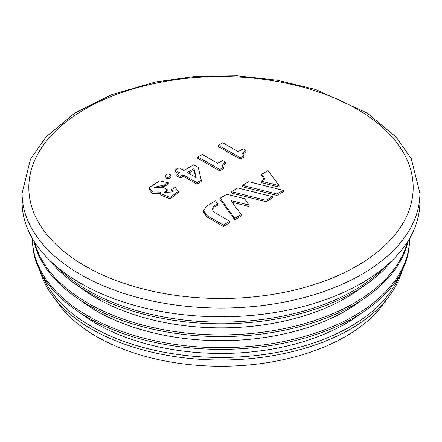 <?xml version="1.0" encoding="UTF-8"?>
<svg xmlns="http://www.w3.org/2000/svg" width="442" height="442" viewBox="0 0 442 442"><rect width="100%" height="100%" fill="white"/><g stroke="black" fill="none" stroke-linecap="round" stroke-linejoin="round"><path stroke-width="0.66" d="M265.99 201.696L272.355 198.044L272.355 196.624L237.79 187.983L231.431 191.657L265.99 200.276L265.99 201.696L231.431 193.077L231.431 191.657M178.292 191.436L178.292 192.856L170.126 198.845L160.092 194.861L160.44 192.126L152.49 191.944L148.998 187.679L159.65 180.883L168.28 182.739L164.457 184.977L154.192 187.314L163.905 187.756L167.198 189.64L164.54 192.408L173.214 191.922L171.745 189.436L175.192 187.425L178.292 191.436L170.126 197.419L160.092 193.441M160.092 193.679L152.324 193.298L148.998 189.099L148.998 187.679M168.28 182.739L168.28 184.159L164.457 186.397L154.49 187.679M167.198 189.64L167.198 191.06L164.877 192.922M173.082 192.557L171.745 190.856L171.745 189.436M170.977 175.137L170.977 176.557L169.938 178.049C167.595 179.043 165.977 178.811 165.081 177.364L165.081 175.944C166.64 173.551 168.606 173.281 170.971 175.137L169.938 176.629C167.595 177.618 165.977 177.391 165.081 175.944M201.248 180.132L201.248 181.552L196.911 184.06L183.203 176.209L180.27 177.911L176.872 175.977L176.872 174.551L179.8 172.85L175.021 170.131L179.098 167.761L183.883 170.485L193.701 164.811L198.27 167.419L201.248 180.132L196.911 182.64L183.203 174.789L180.27 176.491L176.872 174.551M178.568 173.568L175.021 171.551L175.021 170.131M225.326 161.987L222.177 165.38L223.309 167.413L219.74 169.463L197.845 156.954L202.182 154.462L217.696 163.313L222.669 160.468L225.326 161.987L225.326 163.407L222.326 166.104M223.309 167.413L223.309 168.833L219.74 170.883L197.845 158.374L197.845 156.954M245.857 150.302L242.708 153.667L243.84 155.689L240.271 157.717L218.376 145.219L222.713 142.755L238.227 151.6L243.199 148.783L245.857 150.302L245.857 151.722L242.857 154.391M243.84 155.689L243.84 157.109L240.271 159.137L218.376 146.639L218.376 145.219M242.365 186.767L276.93 195.425L283.289 191.789L283.289 190.369L248.73 181.69L242.365 185.347L242.365 186.767M249.155 205.105L244.459 198.662L226.851 194.298L220.127 198.193L220.127 199.618L234.796 219.768L241.161 216.061L241.161 214.641L230.912 200.558L249.155 205.105L249.155 206.524L232.183 202.292M217.685 203.773L215.552 200.856L206.911 205.889L203.508 210.679L203.508 212.099L206.911 216.889L223.315 226.492L229.752 222.718L229.752 221.298L214.188 212.193L211.922 209L214.188 205.812L217.685 203.773L217.685 205.193L214.188 207.232L212.016 209.712M261.714 174.258L265.101 178.877L261.145 181.137L261.145 182.557L279.073 187.065L279.073 185.646L268.073 170.64L261.714 174.258L261.714 175.684L264.366 179.297M164.457 184.977L164.457 186.397M188.623 173.192L194.021 170.071L195.718 177.248M196.104 177.469L187.391 172.485L194.021 168.651L196.104 177.469M419.9 193.226L419.9 201.95A198.9 114.832 180 0 1 361.644 283.151A198.9 114.832 180 0 1 144.882 308.041A198.9 114.832 180 0 1 22.1 201.95L22.1 193.226L30.47 159.164L46.029 136.898L74.67 113.174L111.87 94.588L155.578 81.936L195.729 76.394L236.962 75.825L277.51 80.251L315.627 89.499L367.153 113.058L396.148 137.092L411.281 158.678L419.9 193.226A198.9 114.832 180 0 1 361.644 274.427A198.9 114.832 180 0 1 144.882 299.317A198.9 114.832 180 0 1 22.1 193.226M384.988 266.935A188.458 108.804 180 0 1 354.263 290.256A188.458 108.804 180 0 1 57.012 266.935M392.424 260.189A188.458 108.804 180 0 1 354.263 291.919A188.458 108.804 180 0 1 49.576 260.189M362.092 287.118A176.281 101.77 180 0 1 345.65 298.068A176.281 101.77 180 0 1 79.908 287.118M407.452 241.934A188.458 108.804 180 0 1 354.263 303.041A188.458 108.804 180 0 1 161.772 329.395A188.458 108.804 180 0 1 34.548 241.934M408.065 240.967A188.458 108.804 180 0 1 354.263 304.709A188.458 108.804 180 0 1 159.59 330.638A188.458 108.804 180 0 1 33.935 240.967M362.092 299.903A176.281 101.77 180 0 1 345.65 310.859A176.281 101.77 180 0 1 79.908 299.903M409.458 238.669A188.458 108.804 180 0 1 409.458 238.89A188.458 108.804 180 0 1 354.263 315.831A188.458 108.804 180 0 1 148.882 339.417A188.458 108.804 180 0 1 32.542 238.89A188.458 108.804 180 0 1 32.542 238.669M409.458 238.89L409.458 240.558A188.458 108.804 180 0 1 354.263 317.494A188.458 108.804 180 0 1 148.882 341.08A188.458 108.804 180 0 1 32.542 240.558L32.542 238.89M362.092 312.693A176.281 101.77 180 0 1 345.65 323.643A176.281 101.77 180 0 1 79.908 312.693M399.656 275.195A183.237 105.793 180 0 1 350.567 326.483A183.237 105.793 180 0 1 170.253 353.335A183.237 105.793 180 0 1 42.344 275.195M401.9 271.068A183.237 105.793 180 0 1 350.567 329.019A183.237 105.793 180 0 1 164.628 354.876A183.237 105.793 180 0 1 40.1 271.068M386.175 300.019A176.281 101.77 180 0 1 345.65 336.434A176.281 101.77 180 0 1 55.825 300.019M203.508 210.679L206.911 215.469L223.315 225.066L223.315 226.492M223.315 225.066L229.752 221.298M220.127 198.193L234.796 218.348L234.796 219.768M234.796 218.348L241.161 214.641M265.99 200.276L272.355 196.624M242.365 185.347L276.93 193.999L276.93 195.425M276.93 193.999L283.289 190.369M261.145 181.137L279.073 185.646M240.271 157.717L240.271 159.137M219.74 169.463L219.74 170.883M196.911 182.64L196.911 184.06M183.203 174.789L183.203 176.209M180.27 176.491L180.27 177.911M194.021 168.651L194.021 170.071M356.893 266.001A192.187 110.959 180 0 1 35.366 216.265A192.187 110.959 180 0 1 270.742 80.367A192.187 110.959 180 0 1 356.893 266.001M214.188 205.812L214.188 207.232M206.911 215.469L206.911 216.889"/></g></svg>
